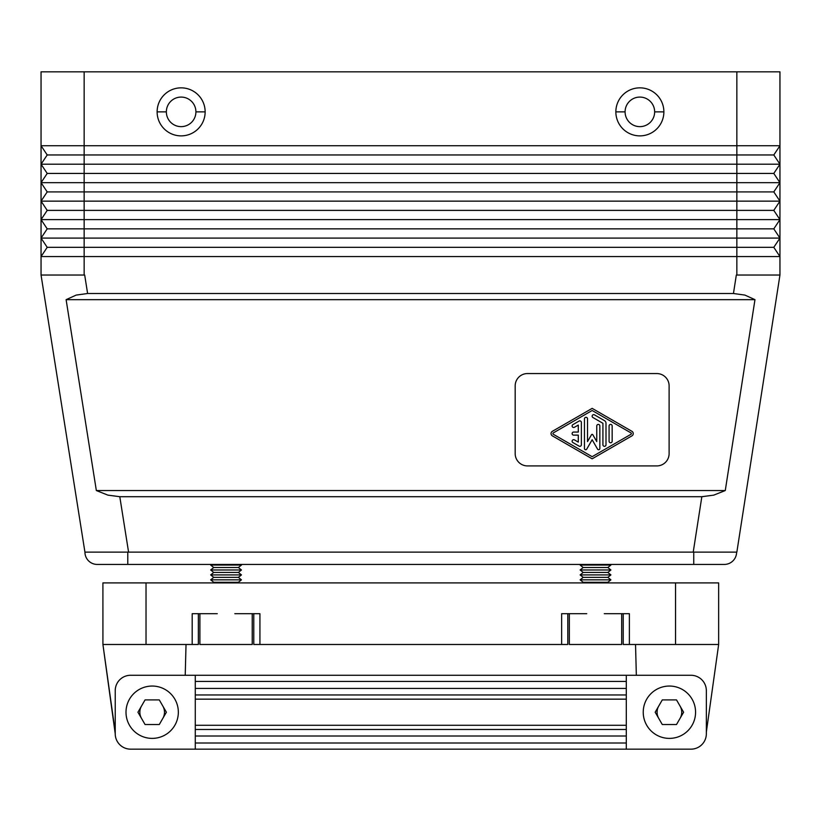 <?xml version="1.0" encoding="UTF-8"?>
<svg xmlns="http://www.w3.org/2000/svg" width="821" height="821" viewBox="0 0 821 821"><rect width="100%" height="100%" fill="white"/><g stroke="black" fill="none" stroke-linecap="round" stroke-linejoin="round"><path stroke-width="1.23" d="M736.324 275.035L736.848 275.035L736.324 275.035L736.848 275.035L736.848 256.562L84.153 256.562L84.153 275.035L84.686 275.035L87.611 293.508L733.451 293.508L736.324 275.035L733.451 293.508L744.873 295.078L754.971 299.665L725.271 490.548L713.747 495.135L701.842 496.705L693.222 552.123L736.848 552.123L779.95 275.035L736.324 275.035M84.153 275.035L41.05 275.035L84.932 552.123A12.315 12.315 0 0 0 97.247 564.438L127.789 564.438L127.789 552.123L127.789 564.438L693.745 564.438L693.745 552.123L693.745 564.438L724.286 564.438A12.315 12.315 0 0 0 736.601 552.123A12.315 12.315 0 0 1 724.286 564.438L97.247 564.438A12.315 12.315 0 0 1 84.932 552.123L108.156 552.123L84.932 552.123L41.05 275.035L84.153 275.035L84.153 256.562L41.05 256.562L41.05 275.035L41.05 256.562L84.153 256.562L84.153 247.326L47.208 247.326L41.05 256.562L41.05 238.09L84.153 238.09L84.153 145.728L736.848 145.728L736.848 71.838L84.153 71.838L84.153 145.728L84.153 71.838L41.05 71.838L41.05 145.728L84.153 145.728L41.05 145.728L47.208 154.964L84.153 154.964L47.208 154.964L41.05 164.2L84.153 164.2L41.05 164.2L47.208 173.436L84.153 173.436L47.208 173.436L41.05 182.673L84.153 182.673L41.05 182.673L47.208 191.909L84.153 191.909L47.208 191.909L41.05 201.145L84.153 201.145L41.05 201.145L47.208 210.381L84.153 210.381L47.208 210.381L41.05 219.618L84.153 219.618L41.05 219.618L47.208 228.854L84.153 228.854L47.208 228.854L41.05 238.09L47.208 247.326L84.153 247.326L84.153 238.09L41.05 238.09L41.05 71.838L736.848 71.838L736.848 145.728L84.153 145.728L84.153 228.854L736.848 228.854L736.848 219.618L84.153 219.618L736.848 219.618L736.848 210.381L84.153 210.381L736.848 210.381L736.848 201.145L84.153 201.145L736.848 201.145L736.848 191.909L84.153 191.909L736.848 191.909L736.848 182.673L84.153 182.673L736.848 182.673L736.848 173.436L84.153 173.436L736.848 173.436L736.848 164.2L84.153 164.2L736.848 164.2L736.848 154.964L84.153 154.964L736.848 154.964L736.848 145.728L779.95 145.728L779.95 71.838L736.848 71.838L779.95 71.838L779.95 145.728L736.848 145.728L736.848 154.964L773.793 154.964L779.95 145.728L773.793 154.964L736.848 154.964L736.848 228.854L84.153 228.854L84.153 256.562L736.848 256.562L736.848 247.326L84.153 247.326L736.848 247.326L736.848 238.09L84.153 238.09L736.848 238.09L736.848 228.854L736.848 275.035L779.95 275.035L736.848 552.123L128.579 552.123L119.794 496.705L107.89 495.135L96.344 490.548L66.111 299.665L76.199 295.078L87.611 293.508L84.686 275.035L84.153 275.035M108.156 552.123L128.579 552.123L108.156 552.123M701.842 496.705L119.794 496.705L128.579 552.123L693.222 552.123L701.842 496.705L713.747 495.135L725.271 490.548L96.344 490.548L107.89 495.135L119.794 496.705L701.842 496.705M87.611 293.508L76.199 295.078L66.111 299.665L754.971 299.665L744.873 295.078L733.451 293.508L87.611 293.508M663.881 111.861L654.645 111.861A14.778 14.778 0 0 1 639.867 126.639A14.778 14.778 0 0 1 625.089 111.861L615.853 111.861A24.014 24.014 0 0 0 639.867 135.876A24.014 24.014 0 0 0 663.881 111.861A24.014 24.014 0 0 1 639.867 135.876A24.014 24.014 0 0 1 615.853 111.861A24.014 24.014 0 0 1 639.867 87.847A24.014 24.014 0 0 1 663.881 111.861A24.014 24.014 0 0 0 639.867 87.847A24.014 24.014 0 0 0 615.853 111.861L625.089 111.861A14.778 14.778 0 0 0 639.867 126.639A14.778 14.778 0 0 0 654.645 111.861A14.778 14.778 0 0 0 639.867 97.083A14.778 14.778 0 0 0 625.089 111.861A14.778 14.778 0 0 1 639.867 97.083A14.778 14.778 0 0 1 654.645 111.861L663.881 111.861M205.147 111.861L195.911 111.861A14.778 14.778 0 0 1 181.133 126.639A14.778 14.778 0 0 1 166.355 111.861L157.119 111.861A24.014 24.014 0 0 0 181.133 135.876A24.014 24.014 0 0 0 205.147 111.861A24.014 24.014 0 0 1 181.133 135.876A24.014 24.014 0 0 1 157.119 111.861A24.014 24.014 0 0 1 181.133 87.847A24.014 24.014 0 0 1 205.147 111.861A24.014 24.014 0 0 0 181.133 87.847A24.014 24.014 0 0 0 157.119 111.861L166.355 111.861A14.778 14.778 0 0 0 181.133 126.639A14.778 14.778 0 0 0 195.911 111.861A14.778 14.778 0 0 0 181.133 97.083A14.778 14.778 0 0 0 166.355 111.861A14.778 14.778 0 0 1 181.133 97.083A14.778 14.778 0 0 1 195.911 111.861L205.147 111.861M779.95 275.035L779.95 256.562L736.848 256.562L779.95 256.562L773.793 247.326L736.848 247.326L773.793 247.326L779.95 238.09L736.848 238.09L779.95 238.09L773.793 228.854L736.848 228.854L773.793 228.854L779.95 219.618L736.848 219.618L779.95 219.618L773.793 210.381L736.848 210.381L773.793 210.381L779.95 201.145L736.848 201.145L779.95 201.145L773.793 191.909L736.848 191.909L773.793 191.909L779.95 182.673L736.848 182.673L779.95 182.673L773.793 173.436L736.848 173.436L773.793 173.436L779.95 164.2L736.848 164.2L779.95 164.2L773.793 154.964L779.95 164.2L773.793 173.436L779.95 182.673L773.793 191.909L779.95 201.145L773.793 210.381L779.95 219.618L773.793 228.854L779.95 238.09L773.793 247.326L779.95 256.562L779.95 145.728L779.95 275.035M66.111 299.665L96.344 490.548L725.271 490.548L754.971 299.665L66.111 299.665M656.8 465.918L527.493 465.918A12.315 12.315 0 0 1 515.178 453.603L515.178 385.87A12.315 12.315 0 0 1 527.493 373.555L656.8 373.555A12.315 12.315 0 0 1 669.115 385.87L669.115 453.603A12.315 12.315 0 0 1 656.8 465.918A12.315 12.315 0 0 0 669.115 453.603A12.315 12.315 0 0 1 656.8 465.918L527.493 465.918A12.315 12.315 0 0 1 515.178 453.603A12.315 12.315 0 0 0 527.493 465.918M669.115 453.603L669.115 385.87A12.315 12.315 0 0 0 656.8 373.555L527.493 373.555A12.315 12.315 0 0 0 515.178 385.87L515.178 453.603M656.8 373.555A12.315 12.315 0 0 1 669.115 385.87M515.178 385.87A12.315 12.315 0 0 1 527.493 373.555M553.282 432.924L592.146 410.5L631.01 432.924A0.77 0.77 0 0 1 631.01 434.258A0.77 0.77 0 0 0 631.01 432.924L592.146 410.5L631.01 432.924A0.77 0.77 0 0 1 631.01 434.258L592.146 456.681L553.282 434.258L592.146 456.681L631.01 434.258L592.146 456.681L553.282 434.258A0.77 0.77 0 0 1 553.282 432.924L592.146 410.5L553.282 432.924A0.77 0.77 0 0 0 553.282 434.258M606.001 423.297L606.001 444.777L606.001 423.297A3.079 3.079 0 0 0 604.461 420.629L594.455 414.851L604.461 420.629A3.079 3.079 0 0 1 606.001 423.297L606.001 444.777L606.001 423.297M602.922 444.777L602.922 423.297L592.916 417.52L602.922 423.297L602.922 444.777A1.539 1.539 0 0 0 604.461 446.316A1.539 1.539 0 0 0 606.001 444.777A1.539 1.539 0 0 1 604.461 446.316A1.539 1.539 0 0 1 602.922 444.777L602.922 423.297L592.916 417.52A1.539 1.539 0 0 1 592.352 415.416A1.539 1.539 0 0 1 594.455 414.851A1.539 1.539 0 0 0 592.352 415.416A1.539 1.539 0 0 0 592.916 417.52L602.922 423.297L602.922 444.777M592.813 434.74L596.764 441.585L596.764 425.955L596.764 441.585L592.813 434.74A0.77 0.77 0 0 0 591.479 434.74L587.528 441.585L591.479 434.74A0.77 0.77 0 0 1 592.813 434.74L596.764 441.585L592.813 434.74M599.843 425.955L599.843 448.512L599.843 425.955A1.539 1.539 0 0 0 598.304 424.416A1.539 1.539 0 0 0 596.764 425.955A1.539 1.539 0 0 1 598.304 424.416A1.539 1.539 0 0 1 599.843 425.955L599.843 448.512A1.221 1.221 0 0 1 597.565 449.128L592.146 439.748L586.728 449.128L592.146 439.748L597.565 449.128A1.221 1.221 0 0 0 599.843 448.512L599.843 425.955M584.449 448.512L584.449 418.854L584.449 448.512A1.221 1.221 0 0 0 586.728 449.128A1.221 1.221 0 0 1 584.449 448.512L584.449 418.854A1.539 1.539 0 0 1 585.989 417.314A1.539 1.539 0 0 1 587.528 418.854L587.528 441.585L587.528 418.854A1.539 1.539 0 0 0 585.989 417.314A1.539 1.539 0 0 0 584.449 418.854L584.449 448.512M579.062 446.111L572.904 442.56L579.062 446.111A1.539 1.539 0 0 0 581.371 444.777L581.371 422.405L581.371 444.777A1.539 1.539 0 0 1 579.062 446.111L572.904 442.56L579.062 446.111M574.443 439.892L578.292 442.109L578.292 435.13L573.674 435.13L578.292 435.13L578.292 442.109L574.443 439.892A1.539 1.539 0 0 0 572.34 440.456A1.539 1.539 0 0 0 572.904 442.56A1.539 1.539 0 0 1 572.34 440.456A1.539 1.539 0 0 1 574.443 439.892L578.292 442.109L578.292 435.13L573.674 435.13A1.539 1.539 0 0 1 572.134 433.591A1.539 1.539 0 0 1 573.674 432.051L578.292 432.051L578.292 425.073L574.443 427.289L578.292 425.073L578.292 432.051L573.674 432.051A1.539 1.539 0 0 0 572.134 433.591A1.539 1.539 0 0 0 573.674 435.13L578.292 435.13L578.292 442.109L574.443 439.892M572.904 424.621L579.062 421.07L572.904 424.621A1.539 1.539 0 0 0 572.34 426.725A1.539 1.539 0 0 0 574.443 427.289A1.539 1.539 0 0 1 572.34 426.725A1.539 1.539 0 0 1 572.904 424.621L579.062 421.07A1.539 1.539 0 0 1 581.371 422.405A1.539 1.539 0 0 0 579.062 421.07L572.904 424.621M609.079 441.226L609.079 425.955L609.079 441.226A1.539 1.539 0 0 0 610.619 442.765A1.539 1.539 0 0 0 612.158 441.226L612.158 425.955L612.158 441.226A1.539 1.539 0 0 1 610.619 442.765A1.539 1.539 0 0 1 609.079 441.226L609.079 425.955A1.539 1.539 0 0 1 610.619 424.416A1.539 1.539 0 0 1 612.158 425.955A1.539 1.539 0 0 0 610.619 424.416A1.539 1.539 0 0 0 609.079 425.955L609.079 441.226M604.461 420.629L594.455 414.851L604.461 420.629M591.479 434.74L587.528 441.585L591.479 434.74M587.528 441.585L587.528 418.854L587.528 441.585M586.728 449.128L592.146 439.748L586.728 449.128M592.146 439.748L597.565 449.128L592.146 439.748M596.764 425.955L596.764 441.585L596.764 425.955M581.371 444.777L581.371 422.405L581.371 444.777M574.443 427.289L578.292 425.073L574.443 427.289M578.292 425.073L578.292 432.051L578.292 425.073M578.292 432.051L573.674 432.051L578.292 432.051M612.158 441.226L612.158 425.955L612.158 441.226M631.934 431.323L592.146 408.365L552.359 431.323A2.617 2.617 0 0 0 552.359 435.859L592.146 458.816L552.359 435.859L592.146 458.816L631.934 435.859A2.617 2.617 0 0 0 631.934 431.323L592.146 408.365L631.934 431.323A2.617 2.617 0 0 1 631.934 435.859L592.146 458.816L631.934 435.859M552.359 435.859A2.617 2.617 0 0 1 552.359 431.323M47.208 154.964L41.05 145.728L41.05 164.2L47.208 154.964M47.208 173.436L41.05 164.2L41.05 182.673L47.208 173.436M47.208 191.909L41.05 182.673L41.05 201.145L47.208 191.909M47.208 210.381L41.05 201.145L41.05 219.618L47.208 210.381M47.208 228.854L41.05 219.618L41.05 238.09L47.208 228.854M47.208 247.326L41.05 238.09L41.05 256.562L47.208 247.326M610.906 565.053L610.136 564.438L610.906 565.053L580.119 565.053L610.906 565.053L607.827 567.516L610.906 565.053M580.888 564.438L580.119 565.053L583.197 567.516L607.827 567.516L583.197 567.516L580.119 569.979L610.906 569.979L607.827 567.516L610.906 569.979L580.119 569.979L583.197 572.442L607.827 572.442L610.906 569.979L607.827 572.442L583.197 572.442L580.119 574.905L610.906 574.905L607.827 572.442L610.906 574.905L580.119 574.905L583.197 577.368L607.827 577.368L610.906 574.905L607.827 577.368L583.197 577.368L580.119 579.831L610.906 579.831L607.827 577.368L610.906 579.831L580.119 579.831L583.197 582.294L607.827 582.294L610.906 579.831L607.827 582.294L583.197 582.294L582.428 582.91L583.197 582.294L580.119 579.831L583.197 577.368L580.119 574.905L583.197 572.442L580.119 569.979L583.197 567.516L580.119 565.053L580.888 564.438M608.597 582.91L607.827 582.294L608.597 582.91M586.738 613.698L561.646 613.698L586.738 613.698M621.682 644.485L621.682 613.698L621.682 644.485L569.343 644.485L621.682 644.485M569.343 613.698L569.343 644.485L569.343 613.698M241.456 565.053L240.686 564.438L241.456 565.053L210.669 565.053L241.456 565.053L238.377 567.516L241.456 565.053M211.438 564.438L210.669 565.053L213.747 567.516L238.377 567.516L213.747 567.516L210.669 569.979L241.456 569.979L238.377 567.516L241.456 569.979L210.669 569.979L213.747 572.442L238.377 572.442L241.456 569.979L238.377 572.442L213.747 572.442L210.669 574.905L241.456 574.905L238.377 572.442L241.456 574.905L210.669 574.905L213.747 577.368L238.377 577.368L241.456 574.905L238.377 577.368L213.747 577.368L210.669 579.831L241.456 579.831L238.377 577.368L241.456 579.831L210.669 579.831L213.747 582.294L238.377 582.294L241.456 579.831L238.377 582.294L213.747 582.294L212.978 582.91L213.747 582.294L210.669 579.831L213.747 577.368L210.669 574.905L213.747 572.442L210.669 569.979L213.747 567.516L210.669 565.053L211.438 564.438M239.147 582.91L238.377 582.294L239.147 582.91M252.232 644.485L252.232 613.698L252.232 644.485L199.893 644.485L252.232 644.485M234.837 613.698L259.929 613.698L259.929 644.485L253.771 644.485L253.771 613.698L259.929 613.698L234.837 613.698M199.893 613.698L199.893 644.485L199.893 613.698M102.912 582.91L718.652 582.91L718.652 644.485L623.221 644.485L623.221 613.698L629.379 613.698L629.379 644.485L675.55 644.485L675.55 582.91L102.912 582.91L102.923 644.485L102.912 582.91M567.804 644.485L259.929 644.485L561.646 644.485L561.646 613.698L567.804 613.698L561.646 613.698L561.646 644.485L567.804 644.485L567.804 613.698L567.804 644.485M198.354 644.485L102.923 644.485L146.025 644.485L146.025 582.91L146.025 644.485L192.196 644.485L192.196 613.698L217.288 613.698L192.196 613.698L198.354 613.698L198.354 644.485L198.354 613.698L192.196 613.698L192.196 644.485L198.354 644.485M186.028 644.485L185.228 675.273L186.028 644.485M706.347 690.666L706.347 732.045L718.652 644.485L706.347 732.045L706.347 690.666L706.347 733.769A15.394 15.394 0 0 1 690.954 749.163L130.621 749.163A15.394 15.394 0 0 1 115.227 733.769L115.227 690.666L115.227 732.045L102.923 644.485L115.227 733.769A15.394 15.394 0 0 0 130.621 749.163L195.275 749.163L195.275 675.273L130.621 675.273A15.394 15.394 0 0 0 115.227 690.666A15.394 15.394 0 0 1 130.621 675.273L690.954 675.273A15.394 15.394 0 0 1 706.347 690.666A15.394 15.394 0 0 0 690.954 675.273L626.3 675.273L626.3 749.163L690.954 749.163A15.394 15.394 0 0 0 706.347 733.769L706.347 690.666M635.536 644.485L636.337 675.273L690.954 675.273L636.337 675.273L635.536 644.485M604.287 613.698L629.379 613.698L604.287 613.698M623.221 644.485L629.379 644.485L629.379 613.698L623.221 613.698L623.221 644.485M253.771 644.485L259.929 644.485L259.929 613.698L253.771 613.698L253.771 644.485M718.652 644.485L718.652 582.91L675.55 582.91L675.55 644.485L718.652 644.485M115.227 732.045L115.227 690.666L115.227 732.045M626.3 694.956L626.3 688.429L195.275 688.429L195.275 694.956L626.3 694.956L195.275 694.956L195.275 736.006L626.3 736.006L626.3 729.479L195.275 729.479L626.3 729.479L626.3 725.282L195.275 725.282L626.3 725.282L626.3 699.153L195.275 699.153L626.3 699.153L626.3 694.956M626.3 749.163L626.3 743.005L195.275 743.005L195.275 749.163L626.3 749.163M195.275 743.005L626.3 743.005L626.3 736.006L195.275 736.006L195.275 743.005M626.3 681.43L626.3 675.273L195.275 675.273L195.275 681.43L626.3 681.43L195.275 681.43L195.275 688.429L626.3 688.429L626.3 681.43M706.347 732.045L706.347 733.769L706.347 732.045M695.572 712.218A26.169 26.169 0 0 1 669.402 738.387A26.169 26.169 0 0 1 643.233 712.218A26.169 26.169 0 0 0 669.402 738.387A26.169 26.169 0 0 0 695.572 712.218A26.169 26.169 0 0 0 669.402 686.048A26.169 26.169 0 0 0 643.233 712.218A26.169 26.169 0 0 1 669.402 686.048A26.169 26.169 0 0 1 695.572 712.218M662.29 724.533L655.179 712.218L662.29 699.903L676.504 699.903L683.616 712.218L676.504 724.533L662.29 724.533L676.504 724.533L662.29 724.533L676.504 724.533L683.616 712.218L676.504 699.903L683.616 712.218L676.504 699.903L662.29 699.903L655.179 712.218L662.29 699.903L655.179 712.218L662.29 724.533M676.504 699.903L662.29 699.903L676.504 699.903M676.504 724.533L683.616 712.218L676.504 724.533M178.342 712.218A26.169 26.169 0 0 1 152.172 738.387A26.169 26.169 0 0 1 126.003 712.218A26.169 26.169 0 0 0 152.172 738.387A26.169 26.169 0 0 0 178.342 712.218A26.169 26.169 0 0 0 152.172 686.048A26.169 26.169 0 0 0 126.003 712.218A26.169 26.169 0 0 1 152.172 686.048A26.169 26.169 0 0 1 178.342 712.218M145.06 724.533L137.949 712.218L145.06 699.903L159.274 699.903L166.386 712.218L159.274 724.533L145.06 724.533L159.274 724.533L145.06 724.533L159.274 724.533L166.386 712.218L159.274 699.903L166.386 712.218L159.274 699.903L145.06 699.903L137.949 712.218L145.06 699.903L137.949 712.218L145.06 724.533M159.274 699.903L145.06 699.903L159.274 699.903M159.274 724.533L166.386 712.218L159.274 724.533M657.087 712.218A12.315 12.315 0 0 0 658.729 718.375A12.315 12.315 0 0 1 658.729 706.06A12.315 12.315 0 0 0 657.087 712.218M680.065 718.375A12.315 12.315 0 0 0 681.717 712.218A12.315 12.315 0 0 1 680.065 718.375M680.065 706.06A12.315 12.315 0 0 1 681.717 712.218A12.315 12.315 0 0 0 680.065 706.06M164.487 712.218A12.315 12.315 0 0 1 162.835 718.375A12.315 12.315 0 0 0 162.835 706.06A12.315 12.315 0 0 1 164.487 712.218M141.499 718.375A12.315 12.315 0 0 1 139.857 712.218A12.315 12.315 0 0 0 141.499 718.375M139.857 712.218A12.315 12.315 0 0 1 141.499 706.06A12.315 12.315 0 0 0 139.857 712.218"/></g></svg>
